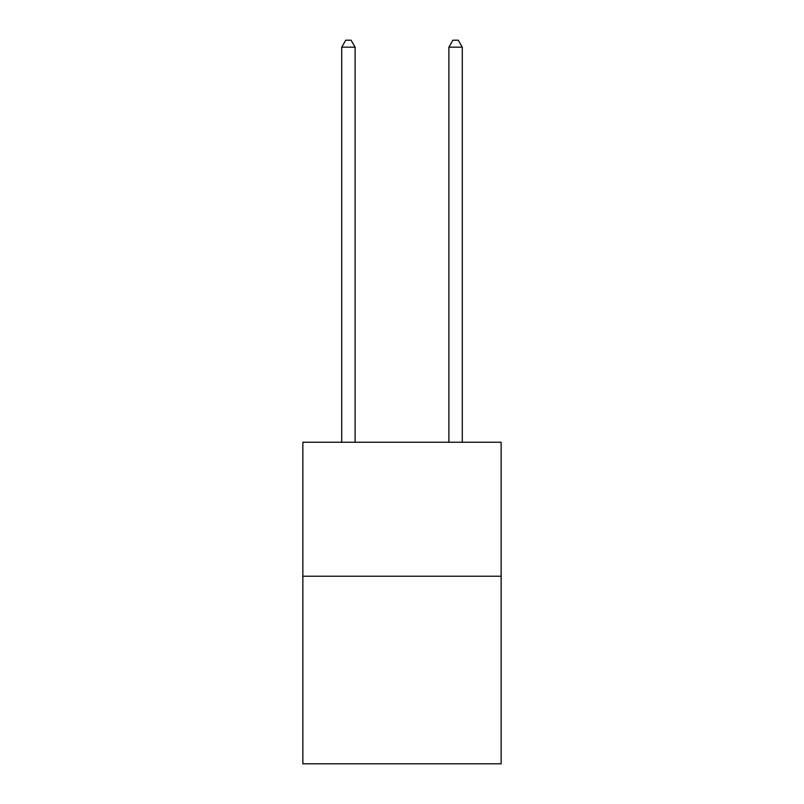 <?xml version="1.0" encoding="UTF-8"?>
<svg xmlns="http://www.w3.org/2000/svg" width="804" height="804" viewBox="0 0 804 804"><rect width="100%" height="100%" fill="white"/><g stroke="black" fill="none" stroke-linecap="round" stroke-linejoin="round"><path stroke-width="1.21" d="M501.143 576.227L501.143 763.8L302.857 763.8L302.857 442.25L501.143 442.25L501.143 576.227L302.857 576.227M355.107 442.25L355.107 47.165L341.71 47.165L341.71 442.25M341.71 47.165L345.73 40.2L351.087 40.2L355.107 47.165M462.29 442.25L462.29 47.165L448.893 47.165L448.893 442.25M448.893 47.165L452.913 40.2L458.27 40.2L462.29 47.165"/></g></svg>
